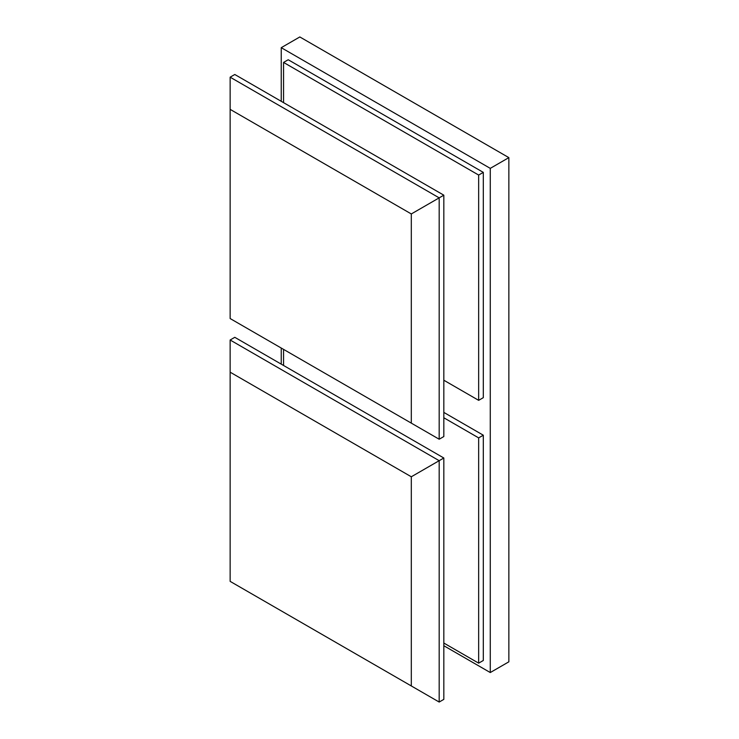 <?xml version="1.0" encoding="UTF-8"?>
<svg xmlns="http://www.w3.org/2000/svg" width="739" height="739" viewBox="0 0 739 739"><rect width="100%" height="100%" fill="white"/><g stroke="black" fill="none" stroke-linecap="round" stroke-linejoin="round"><path stroke-width="1.11" d="M490.271 168.363L490.271 672.545L508.857 661.821L508.857 157.629L490.271 168.363L281.245 47.675L299.822 36.95L508.857 157.629M281.245 364.133L281.245 348.041M281.245 101.317L281.245 47.675M443.825 645.729L490.271 672.545M443.825 412.408L483.306 435.206L478.66 437.885L478.66 663.16L443.825 643.05M483.306 435.206L483.306 660.481L478.66 663.16M283.564 365.482L283.564 349.39M443.825 417.775L478.66 437.885M283.564 102.656L283.564 62.427L288.21 59.748L483.306 172.381L483.306 397.656L478.66 400.344L443.825 380.225M283.564 62.427L478.66 175.06L478.66 400.344M483.306 172.381L478.66 175.06M411.309 213.95L230.143 109.363L230.143 318.546L411.309 423.133L411.309 213.95L439.178 197.858L230.143 77.179L234.79 74.491L443.825 195.179L443.825 436.546L439.178 439.225L439.178 197.858L443.825 195.179M230.143 77.179L230.143 109.363M411.309 423.133L439.178 439.225M411.309 476.775L230.143 372.179L230.143 581.371L411.309 685.958L411.309 476.775L439.178 460.683L230.143 340.005L234.79 337.317L443.825 458.004L443.825 699.371L439.178 702.05L439.178 460.683L443.825 458.004M411.309 685.958L439.178 702.05M230.143 340.005L230.143 372.179"/></g></svg>
